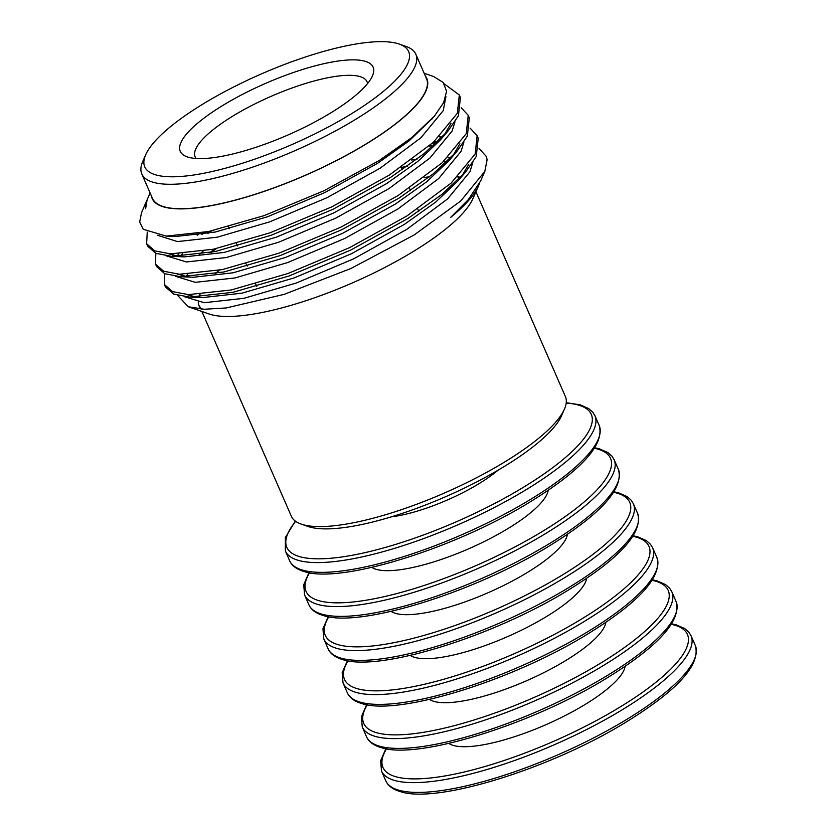 <?xml version="1.0" encoding="UTF-8"?>
<svg xmlns="http://www.w3.org/2000/svg" width="835" height="835" viewBox="0 0 835 835"><rect width="100%" height="100%" fill="white"/><g stroke="black" fill="none" stroke-linecap="round" stroke-linejoin="round"><path stroke-width="1.25" d="M564.46 409.067L561.558 415.705A143.985 38.483 156.4 0 1 445.921 496.574A143.985 38.483 156.4 0 1 308.021 526.467L301.174 524.088A149.517 39.955 -23.6 0 0 444.377 493.036A149.517 39.955 -23.6 0 0 564.46 409.067A149.517 39.955 -23.6 0 0 565.399 396.562L475.919 191.758M498.046 470.199A77.989 20.844 156.4 0 1 478.204 484.154A77.989 20.844 156.4 0 1 391.156 516.896M548.198 490.322A97.57 26.073 156.4 0 1 507.262 528.993A97.57 26.073 156.4 0 1 371.846 567.372M567.424 534.337A97.57 26.073 156.4 0 1 526.488 573.008A97.57 26.073 156.4 0 1 391.072 611.377M586.65 578.342A97.57 26.073 156.4 0 1 545.725 617.013A97.57 26.073 156.4 0 1 410.309 655.391M605.876 622.357A97.57 26.073 156.4 0 1 564.951 661.028A97.57 26.073 156.4 0 1 429.534 699.396M625.102 666.372A97.57 26.073 156.4 0 1 584.176 705.043A97.57 26.073 156.4 0 1 448.76 743.411M367.557 83.584A93.781 25.06 -23.6 0 0 367.129 81.976A93.781 25.06 -23.6 0 0 234.03 115.366A93.781 25.06 -23.6 0 0 195.254 157.063A93.781 25.06 -23.6 0 0 196.152 158.473M223.884 104.782A105.22 28.119 156.4 0 1 329.908 62.437A105.22 28.119 156.4 0 1 372.452 75.891A105.22 28.119 156.4 0 1 287.95 134.988A105.22 28.119 156.4 0 1 187.176 156.844A105.22 28.119 156.4 0 1 223.884 104.782M348.967 115.293A143.985 38.483 156.4 0 1 203.876 173.252A143.985 38.483 156.4 0 1 145.655 154.83A143.985 38.483 156.4 0 1 261.292 73.96A143.985 38.483 156.4 0 1 399.193 44.057A143.985 38.483 156.4 0 1 348.967 115.293M399.193 44.057L406.04 46.447A149.517 39.955 156.4 0 1 415.851 54.254A149.517 39.955 156.4 0 1 353.883 120.417A149.517 39.955 156.4 0 1 141.814 173.972A149.517 39.955 156.4 0 1 142.754 161.468L145.655 154.83M415.851 54.254L426.528 78.699A149.517 39.955 156.4 0 1 305.506 175.183A149.517 39.955 156.4 0 1 152.492 198.427L141.814 173.972M425.464 76.256A149.851 40.049 156.4 0 1 364.728 144.883A149.851 40.049 156.4 0 1 226.535 202.414A149.851 40.049 156.4 0 1 151.427 195.985M147.096 199.899L145.624 208.708A160.497 42.888 156.4 0 1 147.555 198.793L150.102 192.948M424.138 73.229L433.615 76.528L443.218 82.467L446.6 91.328L443.604 102.674L434.388 116.148L411.759 137.587L379.539 160.32L323.99 190.745L264.048 215.649L208.635 231.514L166.144 236.107L143.255 229.291L139.675 222.058L141.564 212.507L146.657 200.838M433.542 145.603L429.127 146.052M211.735 230.846L207.863 233.518M182.688 253.715L179.974 256.376M165.038 285.695L165.497 286.979L173.659 294.087L189.462 297.083L232.798 292.344L289.004 275.999L350.742 250.072L408.064 218.394L441.809 194.461L466.066 171.425L476.242 156.51L478.215 138.213L477.62 137.003M156.135 265.321L156.594 266.605L164.756 273.713L180.558 276.709L223.905 271.97L280.111 255.625L341.839 229.688L399.161 198.02L432.906 174.087L457.162 151.052L467.339 136.136L469.312 117.839L468.717 116.629M147.231 244.947L147.691 246.221L155.853 253.329L171.655 256.335L215.002 251.596L271.208 235.251L332.935 209.314L390.258 177.646L424.003 153.703L448.27 130.678L458.436 115.762L460.409 97.465L459.814 96.255M479.353 183.669A160.497 42.888 156.4 0 1 478.476 185.913A160.497 42.888 156.4 0 1 450.67 217.392L468.268 199.69L480.657 180.913L484.811 171.415L460.69 201.037L414.15 234.969L350.919 268.494L284.098 294.379L226.201 307.958L204.199 309.253L188.324 306.758L177.605 295.402M450.67 217.392L468.268 199.69M451.37 157.418L448.03 157.22M417.009 159.182L411.467 160.038M203.051 251.22L199.262 254.487M181.999 274.318L181.372 275.519M186.435 294.494L196.622 297.156M190.046 297.114L202.3 297.625L241.962 293.168L294.223 277.878L351.441 253.736L404.558 224.271L435.682 202.112L458.123 180.777L466.066 171.425M461.745 176.258L468.811 164.171M442.466 137.044L439.137 136.846M173.095 253.944L172.469 255.145M177.542 274.12L187.718 276.782M181.143 276.729L193.407 277.251L233.059 272.795L285.32 257.504L342.538 233.362L395.654 203.897L426.779 181.738L449.22 160.404L457.162 151.052M452.841 155.884L459.918 143.797M168.639 253.736L178.815 256.408M172.24 256.355L184.504 256.877L224.166 252.421L276.416 237.13L333.635 212.988L386.751 183.523L417.876 161.364L440.316 140.029L448.27 130.678M443.938 135.5L451.015 123.423M166.144 236.107L175.601 236.503L215.263 232.036L267.524 216.756L324.731 192.614L377.848 163.138L408.983 140.99L432.874 117.902M443.51 161.552A160.497 42.888 156.4 0 1 447.33 161.437M445.932 96.589L443.218 110.658L420.934 137.744L380.082 168.242L326.955 197.707L269.747 221.849L217.236 237.192L177.5 241.586L157.251 235.199M454.991 121.764L452.121 131.043L429.837 158.118L388.974 188.616L335.858 218.081L278.65 242.223L226.139 257.566L186.403 261.96L166.468 255.896M463.895 142.138L461.024 151.417L438.74 178.492L397.877 208.99L344.761 238.455L287.553 262.597L235.042 277.94L195.306 282.334L175.371 276.27M177.083 256.157L178.659 253.913M197.227 235.24L199.69 233.236M433.866 141.856L437.613 141.835M472.798 162.522L469.928 171.791L447.643 198.866L406.781 229.364L353.664 258.829L296.446 282.971L243.935 298.314L204.21 302.708L184.274 296.655M185.986 276.531L187.562 274.287M209.804 252.661L214.616 248.976M401.207 167.459L407.344 166.249M486.095 156.249A173.054 46.249 156.4 0 1 486.147 156.375A173.054 46.249 156.4 0 1 487.097 159.819L486.043 156.135L479.05 148.505M436.611 142.785L432.457 143.129M205.118 232.224L201.893 234.551M178.888 253.903L178.022 254.79M164.725 273.692L164.422 284.505L172.574 291.613L188.386 294.609L231.264 289.975L287.929 273.525L349.667 247.598L406.989 215.921L451.077 183.136L475.157 154.037L477.129 135.74L470.147 128.131M155.821 253.318L155.519 264.131L163.67 271.239L179.483 274.235L222.36 269.59L279.026 253.151L340.764 227.224L398.086 195.547L442.185 162.762L466.254 133.663L468.226 115.366L461.244 107.757M147.252 232.088L146.616 243.757L154.767 250.865L170.58 253.861L213.457 249.216L270.123 232.777L331.86 206.84L389.183 175.173L433.281 142.388L457.35 113.289L459.333 94.992L444.345 83.928M487.097 159.819L484.811 171.415M211.276 252.368L216.338 248.6M188.324 306.758L209.021 313.96A149.851 40.049 -23.6 0 0 411.728 252.462A149.851 40.049 -23.6 0 0 472.892 198.678L478.476 185.913M460.69 177.364A149.851 40.049 -23.6 0 0 457.768 176.759M429.472 176.811A149.851 40.049 -23.6 0 0 424.316 177.479M219.031 270.279A149.851 40.049 -23.6 0 0 215.44 273.65M199.753 294.515A149.851 40.049 -23.6 0 0 198.887 297.083M198.281 302.176A149.851 40.049 -23.6 0 0 201.099 309.096M424.107 177.625A149.517 39.955 156.4 0 1 429.284 176.957M457.601 176.936A149.517 39.955 156.4 0 1 460.513 177.542M201.559 309.127A149.517 39.955 156.4 0 1 199.502 306.007L200.567 308.449M199.168 297.072A149.517 39.955 156.4 0 1 200.024 294.494M215.691 273.598A149.517 39.955 156.4 0 1 219.292 270.227M201.893 311.476L291.363 516.28A149.517 39.955 -23.6 0 0 301.174 524.088M295.621 521.322A166.134 44.401 -23.6 0 0 456.839 521.551A166.134 44.401 -23.6 0 0 566.203 403.107M529.181 500.217A168.9 45.142 -23.6 0 0 599.186 425.474C604.728 444.7 581.4 470.366 529.223 502.472C454.365 548.605 340.607 583.957 304.368 571.599C296.822 569.449 291.906 565.827 289.63 560.713A168.9 45.142 -23.6 0 0 529.181 500.217M599.186 425.474L594.906 415.694A168.9 45.142 156.4 0 1 524.912 490.437A168.9 45.142 156.4 0 1 285.351 550.933L289.63 560.713M309.576 572.758A166.134 44.401 -23.6 0 0 476.065 565.566A166.134 44.401 -23.6 0 0 594.468 448.291M548.407 544.232A168.9 45.142 -23.6 0 0 618.411 469.489C623.954 488.705 600.636 514.37 548.449 546.476C473.591 592.62 359.833 627.972 323.594 615.604C316.048 613.464 311.131 609.832 308.856 604.728A168.9 45.142 -23.6 0 0 548.407 544.232M618.411 469.489L614.132 459.709A168.9 45.142 156.4 0 1 544.138 534.452A168.9 45.142 156.4 0 1 304.577 594.948L308.856 604.728M328.802 616.773A166.134 44.401 -23.6 0 0 495.291 609.581A166.134 44.401 -23.6 0 0 613.694 492.306M567.633 588.237A168.9 45.142 -23.6 0 0 637.637 513.494C643.18 532.72 619.862 558.385 567.675 590.491C492.827 636.635 379.059 671.977 342.83 659.619C335.273 657.469 330.357 653.847 328.082 648.743A168.9 45.142 -23.6 0 0 567.633 588.237M637.637 513.494L633.368 503.714A168.9 45.142 156.4 0 1 563.364 578.457A168.9 45.142 156.4 0 1 323.813 638.963L328.082 648.743M348.028 660.777A166.134 44.401 -23.6 0 0 514.517 653.586A166.134 44.401 -23.6 0 0 632.92 536.31M586.869 632.252A168.9 45.142 -23.6 0 0 656.863 557.509C662.405 576.734 639.088 602.4 586.911 634.506C512.053 680.64 398.295 715.992 362.056 703.623C354.499 701.484 349.583 697.862 347.308 692.747A168.9 45.142 -23.6 0 0 586.869 632.252M656.863 557.509L652.594 547.729A168.9 45.142 156.4 0 1 582.59 622.472A168.9 45.142 156.4 0 1 343.039 682.967L347.308 692.747M367.254 704.792A166.134 44.401 -23.6 0 0 533.753 697.601A166.134 44.401 -23.6 0 0 652.145 580.325M606.095 676.256A168.9 45.142 -23.6 0 0 676.089 601.524C681.631 620.739 658.314 646.405 606.137 678.511C531.279 724.655 417.521 760.007 381.282 747.638C373.725 745.498 368.82 741.866 366.534 736.762A168.9 45.142 -23.6 0 0 606.095 676.256M676.089 601.524L671.82 591.744A168.9 45.142 156.4 0 1 601.816 666.476A168.9 45.142 156.4 0 1 362.265 726.982L366.534 736.762M386.48 748.807A166.134 44.401 -23.6 0 0 552.979 741.616A166.134 44.401 -23.6 0 0 671.371 624.34M625.321 720.271A168.9 45.142 -23.6 0 0 695.325 645.528C700.868 664.754 677.54 690.42 625.363 722.525C550.505 768.67 436.747 804.011 400.508 791.653C392.961 789.503 388.045 785.881 385.77 780.777A168.9 45.142 -23.6 0 0 625.321 720.271M695.325 645.528L691.046 635.748A168.9 45.142 156.4 0 1 621.052 710.491A168.9 45.142 156.4 0 1 381.491 770.997L385.77 780.777M295.308 521.092L285.361 537.49L285.351 550.933M594.906 415.694L592.725 412.146L588.665 408.555L580.168 404.818L566.245 402.72M308.96 572.653L303.721 584.75L304.577 594.948M614.132 459.709L611.951 456.161L607.901 452.56L599.394 448.833L594.802 447.769M328.197 616.658L322.947 628.765L323.813 638.963M633.368 503.714L631.177 500.175L627.127 496.574L618.62 492.838L614.028 491.784M347.423 660.673L342.173 672.77L343.039 682.967M652.594 547.729L650.402 544.18L646.353 540.589L637.846 536.853L633.254 535.799M366.648 704.688L361.398 716.785L362.265 726.982M671.82 591.744L669.628 588.195L665.578 584.594L657.072 580.857L652.479 579.803M385.874 748.692L380.624 760.789L381.491 770.997M691.046 635.748L688.865 632.199L684.804 628.609L676.308 624.872L671.705 623.818M418.732 211.422L417.719 208.907M410.444 190.63L409.432 188.115M402.157 169.839L401.144 167.313M256.825 286.332L255.656 283.89M247.212 266.156L246.054 263.714M237.61 245.981L236.441 243.538M229.364 228.665L228.446 226.755M431.413 119.645L434.388 116.148M478.215 138.213L477.129 135.74M469.312 117.839L468.226 115.366M460.409 97.465L459.333 94.992M165.497 286.969L164.411 284.495M156.594 266.595L155.519 264.121M147.691 246.221L146.616 243.747"/></g></svg>
